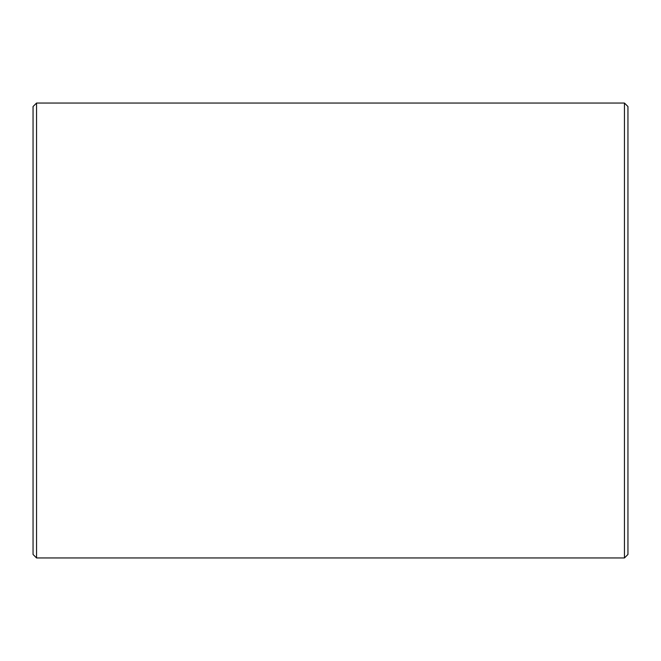 <?xml version="1.0" encoding="UTF-8"?>
<svg xmlns="http://www.w3.org/2000/svg" width="661" height="661" viewBox="0 0 661 661"><rect width="100%" height="100%" fill="white"/><g stroke="black" fill="none" stroke-linecap="round" stroke-linejoin="round"><path stroke-width="0.99" d="M627.95 106.537L627.95 554.463L624.447 557.958L624.447 103.042L627.95 106.537M36.553 557.958L33.05 554.463L33.05 106.537L36.553 103.042L36.553 557.958L624.447 557.958M36.553 103.042L624.447 103.042"/></g></svg>
